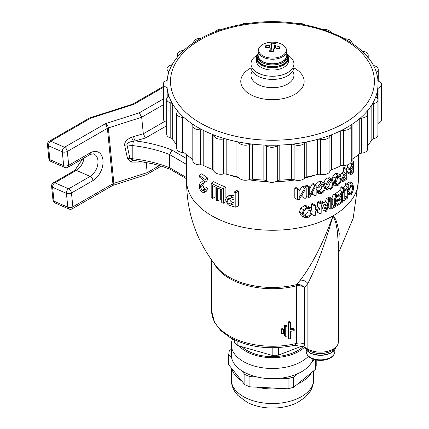 <?xml version="1.0" encoding="UTF-8"?>
<svg xmlns="http://www.w3.org/2000/svg" width="429" height="429" viewBox="0 0 429 429"><rect width="100%" height="100%" fill="white"/><g stroke="black" fill="none" stroke-linecap="round" stroke-linejoin="round"><path stroke-width="0.64" d="M304.493 344.24A7.154 4.129 180 0 0 296.595 343.372A60.811 35.108 0 0 1 229.461 335.971A60.811 35.108 0 0 1 211.647 311.143L214.543 322.431L220.871 330.689L230.201 337.607C249.169 347.629 270.629 350.187 294.589 345.297L296.595 343.372L296.401 285.88A3.577 1.148 76.1 0 1 296.632 284.588L300.198 280.25C311.642 265.728 323.831 241.956 332.909 215.894A85.854 49.566 0 0 0 333.167 215.744L332.963 216.007C325.493 242.734 317.128 265.213 307.877 283.456L304.493 287.569L304.493 344.24L304.027 346.889L307.877 349.115A17.884 10.328 180 0 0 327.365 351.351A17.884 10.328 180 0 0 338.406 341.811L338.406 244.348L337.199 230.11L335.784 222.731L333.167 215.744A85.854 49.566 0 0 0 333.43 215.589A85.854 49.566 0 0 0 358.301 181.59A85.854 49.566 0 0 0 358.317 180.695L358.317 154.783M304.027 346.889L294.589 345.297M186.61 154.783L186.61 180.695A85.854 49.566 0 0 0 186.62 181.59A85.854 49.566 0 0 0 211.754 215.744A85.854 49.566 0 0 0 332.909 215.894A7.154 1.979 42.8 0 0 332.963 216.007M302.129 194.83L302.129 196.761L304.906 198.364A89.43 51.63 0 0 0 306.22 198.059L306.22 187.838L303.464 186.25A85.854 49.566 180 0 1 302 186.567L299.115 191.339M302 186.567L304.772 188.17L299.115 197.56L299.115 189.312L296.241 187.655A85.854 49.566 180 0 1 294.803 187.886L294.803 198.107L297.705 199.78A89.43 51.63 0 0 0 299.26 199.506L304.906 190.133L304.906 198.364M316.152 190.787L317.905 191.795L319.079 193.554L321.391 193.602C324.174 192.01 325.504 189.752 325.386 186.824L323.922 183.017L321.353 181.537L318.903 181.58L315.792 184.443M316.152 186.937L317.76 187.864L318.913 187.73L321.525 184.256L323.262 184.261L324.319 187.269L321.75 185.789C321.916 187.982 320.946 189.688 318.849 190.894L321.434 192.39L319.905 192.38L319.053 191.136L316.452 189.629L316.152 189.8M337.789 173.654L335.333 173.648L332.765 176.737L331.998 179.183M347.78 164.774L347.399 167.219L348.257 168.817M350.187 173.214L347.56 171.697L348.026 173.102L350.665 174.624L351.898 173.965A89.43 51.63 0 0 0 353.7 171.836L353.7 161.615A89.43 51.63 180 0 1 351.909 163.728L350.021 168.731L350.895 170.34L350.187 173.214L350.665 174.624M317.449 202.021L320.05 203.523L320.05 208.301A89.43 51.63 180 0 1 315.267 209.92L315.267 205.142A89.43 51.63 180 0 1 314.066 205.512L314.066 215.733A89.43 51.63 0 0 0 315.267 215.363L315.267 211.116A89.43 51.63 0 0 0 320.05 209.497L320.05 213.744A89.43 51.63 0 0 0 321.171 213.331L321.171 203.11L318.581 201.614A85.854 49.566 180 0 1 317.449 202.021L317.449 206.805A85.854 49.566 180 0 1 315.267 207.556M317.449 210.403L317.449 212.248L320.05 213.744M315.267 205.142L312.623 203.619A85.854 49.566 180 0 1 311.411 203.979L311.411 208.526M331.751 198.461A89.43 51.63 180 0 1 330.77 198.959L330.77 209.18A89.43 51.63 0 0 0 335.66 206.564L335.66 199.372L336.915 195.603L334.384 194.144L333.623 194.46L336.148 195.919C334.888 197.367 334.416 198.943 334.733 200.643L334.733 205.893A89.43 51.63 180 0 1 331.751 207.491L331.751 198.461L329.215 197.002A85.854 49.566 180 0 1 328.228 197.496L328.228 198.423M328.228 205.647L328.228 207.716L330.77 209.18M333.623 194.46C332.362 195.908 331.885 197.485 332.202 199.185L332.202 204.435A85.854 49.566 180 0 1 331.751 204.687M344.192 188.256L341.634 186.776A85.854 49.566 180 0 1 340.846 187.387L340.846 190.969L343.398 192.444A89.43 51.63 0 0 0 343.994 191.988L343.994 201.019A89.43 51.63 0 0 0 347.581 198.048L348.3 188.369A89.43 51.63 0 0 0 348.739 187.956L348.739 184.373A89.43 51.63 180 0 1 348.032 185.028L348.032 187.419A89.43 51.63 180 0 1 344.192 190.642L344.192 188.256A89.43 51.63 180 0 1 343.398 188.857L343.398 192.444M348.739 184.373L346.133 182.872A85.854 49.566 180 0 1 345.436 183.532L345.436 185.918A85.854 49.566 180 0 1 343.35 187.768M235.816 207.223L238.529 205.652L238.529 191.05A85.854 49.566 180 0 1 236.711 190.583L234.019 192.138L234.019 198.016A89.43 51.63 180 0 1 230.47 196.986L226.812 196.836L225.515 199.834L227.971 204.628L230.582 205.743A89.43 51.63 0 0 0 235.816 207.223L235.816 192.616A89.43 51.63 180 0 1 234.019 192.138M234.019 195.721A85.854 49.566 180 0 1 233.119 195.452L229.429 195.324L226.812 196.836M225.89 197.876L225.89 187.157A85.854 49.566 180 0 1 213.722 181.665L211.191 183.129L211.191 197.731A89.43 51.63 0 0 0 212.559 198.461L212.559 185.564A89.43 51.63 0 0 0 216.28 187.398L216.28 200.295A89.43 51.63 0 0 0 217.75 200.965L217.75 188.068A89.43 51.63 0 0 0 221.734 189.747L221.734 202.644A89.43 51.63 0 0 0 223.305 203.255L223.305 188.653A89.43 51.63 180 0 1 211.191 183.129M217.75 200.965L220.297 199.49L220.297 189.162M212.559 198.461L215.09 196.997L215.09 186.835M352.665 183.419L349.984 181.869L348.627 182.545L351.276 184.073L349.083 189.752L349.769 189.35L351.297 185.248L352.289 184.824L352.885 187.57L351.244 193.404L350.354 193.758L349.855 192.718L349.168 193.651L349.871 195.131L351.217 194.627C352.794 192.396 353.55 189.8 353.48 186.851L352.665 183.419L351.276 184.073M350.144 187.409L348.6 191.876L351.244 193.404M334.829 193.87L337.36 195.329L337.36 196.525A89.43 51.63 0 0 0 341.564 193.774L341.564 197.227A89.43 51.63 180 0 1 337.698 199.775L337.698 200.965A89.43 51.63 0 0 0 341.564 198.423L341.564 201.609A89.43 51.63 180 0 1 337.473 204.29L337.473 205.486A89.43 51.63 0 0 0 342.39 202.215L342.39 191.994L339.843 190.524A85.854 49.566 180 0 1 334.829 193.87L334.829 194.401M341.564 201.609L339.023 200.139A85.854 49.566 180 0 1 335.66 202.386M339.023 195.485L339.023 195.758A85.854 49.566 180 0 1 335.751 197.946M321.171 204.66L323.176 210.028L325.734 211.502A89.43 51.63 0 0 0 326.753 211.057L329.896 199.383L327.359 197.919A85.854 49.566 180 0 1 326.303 198.418L325.445 201.866A85.854 49.566 180 0 1 323.702 202.633M325.445 201.866L327.992 203.335A89.43 51.63 180 0 1 324.458 204.869L323.552 202.182L320.978 200.702A85.854 49.566 180 0 1 319.836 201.142L320.42 202.676M310.317 207.491L307.62 205.931L304.536 205.652L300.75 208.038L299.404 211.974L301.265 215.776L304.054 217.385L307.266 217.723C310.575 216.414 312.183 214.2 312.087 211.073L310.88 207.904L310.317 207.491L307.277 207.234L303.544 209.652L302.22 213.599L304.054 217.385M341.109 179.134L342.085 179.692L342.707 181.515L344.514 180.834A89.43 51.63 0 0 0 346.761 178.984L346.761 168.763L344.181 167.272A85.854 49.566 180 0 1 343.441 167.911L343.441 172.024A85.854 49.566 180 0 1 341.902 173.289L340.304 175.096M332.121 179.258L329.585 177.794L327.391 177.987C325.488 179.107 324.362 180.775 324.018 182.979L326.571 184.454L327.611 184.256L329.965 180.63L331.526 180.534L332.475 183.483C332.636 185.644 331.767 187.409 329.885 188.771L328.501 188.846L327.74 187.65L326.7 188.379L327.761 190.068L329.842 189.983C332.362 188.208 333.558 185.87 333.435 182.974L332.121 179.258L329.933 179.451C328.035 180.582 326.914 182.25 326.571 184.454M332.475 183.483L329.944 182.025C330.099 184.186 329.236 185.945 327.343 187.301L329.885 188.771M312.323 192.573L312.323 194.149L314.966 195.678A89.43 51.63 0 0 0 316.152 195.297L316.152 185.076L313.519 183.558A85.854 49.566 180 0 1 312.205 183.961L309.749 188.653M312.205 183.961L314.848 185.489L309.749 195.206L309.749 186.958L307.046 185.392A85.854 49.566 180 0 1 305.759 185.714L305.759 187.57M204.134 188.717L202.949 185.339C203.26 183.483 204.075 182.336 205.394 181.885C206.719 181.354 207.507 180.094 207.754 178.094A85.854 49.566 180 0 1 201.861 173.718L199.292 175.204L199.292 176.909A89.43 51.63 0 0 0 203.555 180.137L201.818 181.724C200.37 182.287 199.528 183.682 199.292 185.907C199.329 188.449 200.241 190.519 202.021 192.122L204.048 192.557L205.067 189.886L203.855 188.878L203.217 190.862L202.064 190.637L200.391 186.819C200.702 184.963 201.523 183.805 202.853 183.355C204.183 182.818 204.971 181.553 205.218 179.558A89.43 51.63 180 0 1 199.292 175.204M204.048 192.562L206.585 191.093L207.604 188.422L206.397 187.414L203.855 188.878M238.529 191.05L235.816 192.616M233.119 195.452L230.47 196.986M225.826 201.802L223.305 203.255M225.89 187.157L223.305 188.653M207.754 178.094L205.218 179.558M202.949 185.339L200.391 186.819M203.813 189.623L202.064 190.637M207.604 188.422L205.067 189.886M348.101 189.184L349.083 189.752M347.683 192.793L349.168 193.651M347.774 191.516L349.855 192.718M350.611 186.256L352.885 187.57M342.39 200.091L343.994 201.019M340.846 187.387L343.398 188.857M345.436 185.918L348.032 187.419M345.436 183.532L348.032 185.028M336.835 196.219L337.36 196.525M339.023 195.758L341.564 197.227M335.676 198.606L337.698 199.775M335.66 199.791L337.698 200.965M335.66 203.244L337.473 204.29M335.66 204.44L337.473 205.486M342.39 191.994A89.43 51.63 180 0 1 337.36 195.329M336.915 195.603L336.148 195.919M332.202 204.435L334.733 205.893M328.228 197.496L330.77 198.959M329.896 199.383A89.43 51.63 180 0 1 328.845 199.882L327.992 203.335M326.303 198.418L328.845 199.882M319.836 201.142L322.415 202.633L325.734 211.502M323.552 202.182A89.43 51.63 180 0 1 322.415 202.633M317.449 206.805L320.05 208.301M311.411 203.979L314.066 205.512M311.454 214.227L314.066 215.733M321.171 203.11A89.43 51.63 180 0 1 320.05 203.523M299.404 211.974L302.22 213.599M300.75 208.038L303.544 209.652M304.536 205.652L307.277 207.234M351.297 160.226L353.7 161.615M347.399 167.219L350.021 168.731M347.849 168.806L350.895 170.34M346.761 168.763A89.43 51.63 180 0 1 346.015 169.396L346.015 173.509A89.43 51.63 180 0 1 344.46 174.769C342.937 175.949 342.144 177.595 342.085 179.692M343.441 167.911L346.015 169.396M341.902 173.289L344.46 174.769M343.441 172.024L346.015 173.509M335.333 173.648L337.864 175.107L335.296 178.196L334.384 182.379L335.644 185.837L337.859 185.601C340.176 183.564 341.275 181.054 341.152 178.067L340.331 175.123L337.414 173.343M340.331 175.123L337.864 175.107M332.765 176.737L335.296 178.196M333.371 181.794L334.384 182.379M327.391 177.987L329.933 179.451M325.354 187.602L326.7 188.379M325.37 186.283L327.74 187.65M318.903 181.58L321.487 183.076C319.396 184.062 318.152 185.66 317.76 187.864M323.922 183.017L321.487 183.076M319.053 191.136L317.905 191.795M324.319 187.269C324.48 189.462 323.52 191.168 321.434 192.39M306.22 196.203L308.478 197.506A89.43 51.63 0 0 0 309.883 197.142L314.966 187.446L314.966 195.678M309.749 186.958A89.43 51.63 180 0 1 308.478 187.285L308.478 197.506M305.759 185.714L308.478 187.285M316.152 185.076A89.43 51.63 180 0 1 314.848 185.489M299.115 189.312A89.43 51.63 180 0 1 297.705 189.559L297.705 199.78M294.803 187.886L297.705 189.559M306.22 187.838A89.43 51.63 180 0 1 304.772 188.17M333.371 215.776A7.154 5.534 -93.4 0 1 333.43 215.589L335.81 219.627L337.301 224.292L339.248 233.349L338.406 250.053M281.671 333.633L281.049 332.647L281.049 328.85A60.811 35.108 0 0 0 282.845 328.684L283.467 329.67L283.467 333.467A62.602 36.143 180 0 1 281.671 333.633L281.671 329.837A62.602 36.143 0 0 0 283.467 329.67M285.247 336.336L284.625 335.355L284.625 325.423A60.811 35.108 0 0 0 286.39 325.198L287.006 326.174L287.006 336.105A62.602 36.143 180 0 1 285.247 336.336L285.247 326.405A62.602 36.143 0 0 0 287.006 326.174M288.749 338.921L288.132 337.945L288.132 321.879A60.811 35.108 0 0 0 289.859 321.6L290.471 322.57L290.471 329.874A62.602 36.143 0 0 0 294.203 329.15L294.203 330.609A62.602 36.143 180 0 1 290.471 331.333L290.471 338.637A62.602 36.143 180 0 1 288.749 338.921L288.749 322.855A62.602 36.143 0 0 0 290.471 322.57M290.471 328.791A60.811 35.108 0 0 0 293.592 328.18L294.203 329.15M288.132 321.879L288.749 322.855M284.625 325.423L285.247 326.405M281.049 328.85L281.671 329.837M170.442 169.391L169.643 167.728L169.643 154.585L171.97 150.086L186.61 158.612M166.677 125.761L145.415 138.031L135.253 140.894C148.557 142.557 160.8 145.619 171.97 150.086M139.023 161.116A3.577 1.282 -105.7 0 0 138.985 161.722A3.577 1.282 -105.7 0 0 138.996 162.071L130.85 162.082L127.606 158.907L124.657 145.393C124.383 142.176 126.737 139.43 131.73 137.146L143.318 133.757L141.672 117.246L139.275 112.832L163.358 98.943M105.614 123.901L105.411 123.686C107.014 124.582 107.99 125.997 108.339 127.928L113.867 183.328L112.511 185.559L112.913 183.741L107.389 128.341L105.614 123.901M163.358 87.328L133.843 104.349L132.62 104.177M132.775 104.108L89.977 117.825A3.577 1.212 72.2 0 1 90.766 118.152A3.577 2.065 -120 0 0 89.286 118.131L49.228 141.227A3.577 2.065 60 0 1 50.708 141.248L64.511 147.265L105.411 123.686L139.275 112.832M55.11 203.008A3.577 3.577 0 0 1 52.976 200.08A3.577 1.796 -5.7 0 0 54.006 201.185A3.577 2.301 113.5 0 0 54.006 201.19A3.577 2.301 113.5 0 0 55.11 203.008L68.913 209.02A3.577 2.301 -66.5 0 1 67.814 207.207A3.577 1.796 -5.7 0 0 72.855 206.837A3.577 2.065 60 0 1 72.131 208.843L112.511 185.559M64.822 147.42A3.577 2.065 60 0 1 67.332 151.437A3.577 1.796 174.3 0 1 62.291 151.802L48.482 145.785L49.866 159.636L63.669 165.648L62.291 151.802A3.577 2.301 -66.5 0 1 64.511 147.265A3.577 2.065 60 0 1 64.822 147.42M145.415 138.031L143.324 133.778L164.731 121.418M112.902 185.387L146.638 174.555L147.222 172.989L146.171 162.36M52.976 200.08L51.598 186.229A3.577 3.577 0 0 1 53.368 182.775A3.577 2.065 60 0 1 54.848 182.797L68.656 188.814A3.577 2.301 -66.5 0 0 66.431 193.35L52.628 187.334L54.006 201.185L67.814 207.202A3.577 2.301 -66.5 0 1 67.814 207.202L66.431 193.35A3.577 1.796 -5.7 0 0 71.471 192.986L72.855 206.837L112.913 183.741A3.577 1.796 -5.7 0 1 113.867 183.328L147.201 172.646L159.481 165.562M67.986 167.289L89.473 154.89C92.155 153.786 93.688 153.539 94.074 154.156A12.521 8.054 113.5 0 1 97.742 164.623A12.521 8.054 113.5 0 1 90.149 176.405L68.656 188.814A3.577 2.065 60 0 1 68.962 188.969A3.577 2.065 60 0 1 71.471 192.986L92.97 180.577A16.098 10.36 -66.5 0 0 102.965 160.156A16.098 10.36 -66.5 0 0 90.192 152.885L68.71 165.283A3.577 1.796 174.3 0 1 63.669 165.648L63.669 165.648A3.577 2.301 -66.5 0 1 63.669 165.648A3.577 2.301 -66.5 0 0 64.774 167.471A3.577 3.577 0 0 0 67.986 167.289A3.577 2.065 -120 0 0 68.71 165.283L67.332 151.437L107.389 128.341A3.577 1.796 -5.7 0 1 108.339 127.928L141.672 117.246L163.358 104.74M51.598 186.229A3.577 1.796 -5.7 0 0 52.617 187.328A3.577 1.796 -5.7 0 0 52.628 187.334A3.577 2.301 -66.5 0 1 54.848 182.797L76.341 170.388L90.149 176.405A3.577 2.065 60 0 1 92.97 180.577M50.965 161.454A3.577 3.577 0 0 1 48.836 158.532A3.577 1.796 -5.7 0 0 49.866 159.636L49.866 159.636A3.577 2.301 -66.5 0 0 50.965 161.454L64.774 167.471M48.836 158.532L47.453 144.68A3.577 1.796 -5.7 0 0 48.472 145.78A3.577 1.796 -5.7 0 0 48.482 145.785A3.577 2.301 113.5 0 1 50.702 141.248A3.577 2.301 113.5 0 0 50.702 141.248L90.766 118.152L133.843 104.349M133.692 136.47A3.577 1.282 74.3 0 0 135.253 140.894L133.435 141.125C128.829 141.999 126.673 143.254 126.979 144.879L129.928 158.398L132.995 160.167L152.912 163.819L162.264 166.414L170.377 169.364M337.87 176.298L339.452 176.105L340.31 178.625C340.454 180.899 339.639 182.824 337.854 184.411L336.229 184.577L335.698 183.977L335.312 181.891C335.215 179.692 336.068 177.826 337.87 176.298M346.015 178.421A89.43 51.63 180 0 1 344.428 179.708L343.291 180.201L342.9 179.043L344.412 176.003A89.43 51.63 0 0 0 346.015 174.705L346.015 178.421L343.49 176.963M353.11 171.364A89.43 51.63 180 0 1 352.112 172.528L351.099 173.252L350.847 172.367L352.032 169.568A89.43 51.63 0 0 0 353.11 168.313L353.11 171.364L351.399 170.377M353.11 167.117A89.43 51.63 180 0 1 351.984 168.425L350.986 169.053L350.686 168.045L351.281 165.744L351.898 164.94A89.43 51.63 0 0 0 353.11 163.535L353.11 167.117L351.153 165.985M310.848 211.4C311.02 213.771 309.824 215.481 307.255 216.532L304.901 216.275L304.129 215.535L303.571 213.347C303.496 211.03 304.735 209.39 307.287 208.424L309.593 208.655L310.848 211.4L308.156 209.845C308.322 212.226 307.11 213.932 304.52 214.95L307.255 216.532M327.654 204.681L326.244 210.215L324.812 205.915A89.43 51.63 0 0 0 327.654 204.681M344.777 199.212L344.777 191.382A89.43 51.63 0 0 0 347.581 189.017L346.852 197.49A89.43 51.63 180 0 1 344.777 199.212M234.019 199.721L234.019 205.035A89.43 51.63 180 0 1 230.394 203.979C228.351 203.475 227.268 202.257 227.15 200.327L227.89 198.557L230.362 198.659A89.43 51.63 0 0 0 234.019 199.721M335.398 182.995L337.854 184.411M340.31 178.625L337.768 177.161L336.427 181.917M325.279 207.25L326.71 208.076M344.777 195.769L346.852 196.965M344.777 196.294L346.852 197.49M234.019 202.735A85.854 49.566 180 0 1 233.049 202.45C230.979 201.962 229.89 200.751 229.772 198.815L227.15 200.327M127.606 158.907A3.577 1.914 -12.3 0 1 129.928 158.398L132.818 158.762L132.818 145.619L126.979 144.879A3.577 1.914 -12.3 0 0 124.657 145.393M296.595 285.843C299.544 285.371 302.177 285.95 304.493 287.569C302.375 285.333 299.887 284.314 297.029 284.524A3.577 1.389 81.7 0 0 296.595 285.843M186.62 181.59C186.669 213.84 197.147 242.793 218.066 268.447A61.401 35.446 0 0 0 229.048 277.07A61.401 35.446 0 0 0 296.632 284.588L297.029 284.524M300.198 280.25A7.154 5.663 -143.7 0 1 307.877 283.456L307.877 349.115M333.623 354.901A13.787 7.958 180 0 1 324.356 360.07L324.356 360.07A13.787 7.958 180 0 1 316.688 360.07L316.688 360.07A13.787 7.958 180 0 1 316.661 360.065A13.787 7.958 180 0 1 307.421 354.901M335.655 347.313A16.098 9.293 180 0 1 316.017 353.072A16.098 9.293 180 0 1 305.813 347.924M304.579 347.211A37.559 21.686 180 0 1 299.024 351.303A37.559 21.686 180 0 1 239.114 345.951M303.244 346.493A35.773 20.651 180 0 1 297.758 350.573A35.773 20.651 180 0 1 241.961 346.766M234.095 339.666L234.422 342.615L237.859 345.592L272.168 355.389L278.351 355.164L302.054 346.042M234.422 339.827L234.422 342.615M237.859 341.35L237.859 345.592M272.168 347.763L272.168 355.389M278.351 347.597L278.351 355.164M316.211 359.985L316.211 365.626L315.664 369.187L293.672 387.274L288.052 388.787L280.936 388.422A41.136 23.751 180 0 1 257.035 387.194L249.919 386.829L244.846 384.775L241.838 381.038A41.136 23.751 180 0 1 231.719 368.473L228.711 364.73L228.711 354.51L229.258 350.949L231.322 349.249M232.582 338.91A41.136 23.751 0 0 0 231.322 344.734A41.136 23.751 0 0 0 281.504 367.905A41.136 23.751 0 0 0 308.387 356.301M231.322 344.734L231.322 354.955A41.136 23.751 0 0 0 231.719 358.247A41.136 23.751 0 0 0 241.838 370.812A41.136 23.751 0 0 0 257.035 376.973A41.136 23.751 0 0 0 280.936 378.196A41.136 23.751 0 0 0 281.504 378.126A41.136 23.751 0 0 0 297.774 373.68L293.672 377.053L288.052 378.56L280.936 378.196M231.719 358.247L228.711 354.51M257.035 376.973L249.919 376.608L244.846 374.555L241.838 370.812M314.806 359.668L311.561 362.339A41.136 23.751 0 0 0 312.972 359.089M241.838 381.038L231.719 368.473M244.846 384.775L244.846 374.555M315.664 369.187L315.664 359.877M293.672 387.274L293.672 377.053M288.052 388.787L288.052 378.56M249.919 386.829L249.919 376.608M280.936 388.422L257.035 387.194M297.774 373.68A41.136 23.751 0 0 0 311.561 362.339M311.561 372.56A41.136 23.751 180 0 1 297.774 383.901M292.696 71.166A21.461 12.393 180 0 1 293.366 72.49A21.461 12.393 180 0 1 277.89 87.285A21.461 12.393 180 0 1 251.555 72.49A21.461 12.393 180 0 1 252.225 71.166M287.671 55.121A21.461 12.393 180 0 1 293.924 63.862A21.461 12.393 180 0 1 277.89 75.853A21.461 12.393 180 0 1 250.997 63.862A21.461 12.393 180 0 1 257.25 55.121M293.924 63.862L293.924 67.031A21.461 12.393 180 0 1 277.89 79.022A21.461 12.393 180 0 1 250.997 67.031L250.997 63.862M177.772 56.585L177.772 55.963A7.089 4.092 180 0 1 177.338 54.547A7.089 4.092 180 0 1 182.631 50.59A7.089 4.092 180 0 1 183.301 50.509A3.577 2.065 180 0 0 183.591 50.472M193.683 42.616A7.089 4.092 180 0 1 193.677 42.407A7.089 4.092 180 0 1 198.97 38.449A7.089 4.092 180 0 1 200.858 38.315M215.326 31.725A7.089 4.092 180 0 1 220.195 29.161A7.089 4.092 180 0 1 223.037 29.075M241.334 24.619A7.089 4.092 180 0 1 244.862 23.364A7.089 4.092 180 0 1 248.863 23.434M269.45 21.895A7.089 4.092 180 0 1 271.289 21.45A7.089 4.092 180 0 1 276.785 21.922M297.318 23.606A7.089 4.092 180 0 1 297.672 23.547A7.089 4.092 180 0 1 304.858 24.855M291.371 179.295L291.371 144.246A105.529 60.923 0 0 0 299.158 143.254A105.529 60.923 0 0 0 306.789 141.919L306.789 176.968A3.577 2.065 0 0 0 304.703 178.056A7.089 4.092 180 0 1 294.112 179.654A3.577 2.065 0 0 0 291.371 179.295A105.529 60.923 180 0 1 279.788 180.137A3.577 2.065 0 0 0 277.29 180.872A7.089 4.092 180 0 1 266.345 180.834A3.577 2.065 0 0 0 263.856 180.078A105.529 60.923 180 0 1 252.295 179.161A3.577 2.065 0 0 0 249.549 179.499A7.089 4.092 180 0 1 238.991 177.826A3.577 2.065 0 0 0 236.931 176.727A105.529 60.923 180 0 1 226.169 174.11A3.577 2.065 0 0 0 223.364 174.024A7.089 4.092 180 0 1 213.921 170.833A3.577 2.065 0 0 0 212.425 169.46A105.529 60.923 180 0 1 203.201 165.326A3.577 2.065 0 0 0 200.531 164.827A7.089 4.092 180 0 1 192.798 160.752L192.798 125.702A7.089 4.092 180 0 1 192.836 125.279A3.577 2.065 180 0 0 192.857 125.07A3.577 2.065 180 0 0 192.01 123.734A105.529 60.923 0 0 0 203.201 130.277L203.201 165.326M317.599 174.426L317.599 139.377A105.529 60.923 0 0 0 331.445 134.829L331.445 169.879A3.577 2.065 0 0 0 329.917 171.241A7.089 4.092 180 0 1 320.404 174.367A3.577 2.065 0 0 0 317.599 174.426A105.529 60.923 180 0 1 306.789 176.968M367.589 114.066A7.089 4.092 180 0 1 361.62 118.104A3.577 2.065 180 0 0 359.245 118.972A105.529 60.923 0 0 0 367.294 111.031A3.577 2.065 180 0 0 366.934 111.937A3.577 2.065 180 0 0 367.154 112.65A7.089 4.092 180 0 1 367.589 114.066L367.589 149.115A7.089 4.092 180 0 1 361.62 153.158A3.577 2.065 0 0 0 359.245 154.022L359.245 118.972A105.529 60.923 180 0 1 352.08 124.292A3.577 2.065 180 0 0 351.206 125.649A3.577 2.065 180 0 0 351.217 125.836A7.089 4.092 180 0 1 351.249 126.206L351.249 161.256A7.089 4.092 180 0 1 343.431 165.326A3.577 2.065 0 0 0 340.749 165.809L340.749 130.759A105.529 60.923 0 0 0 352.08 124.292L352.08 159.341A3.577 2.065 0 0 0 351.249 160.376M377.638 98.734L377.638 89.275A105.529 60.923 180 0 1 376.045 95.951A3.577 2.065 180 0 0 375.981 96.348A3.577 2.065 180 0 0 376.635 97.539A7.089 4.092 180 0 1 377.928 99.898L377.928 134.947A7.089 4.092 180 0 1 373.734 138.68A3.577 2.065 0 0 0 371.83 139.87L371.83 104.821A105.529 60.923 0 0 0 376.045 95.951L376.045 96.74M377.772 80.261A3.577 2.065 180 0 0 379.016 81.521A7.089 4.092 180 0 1 381.563 84.663A7.089 4.092 180 0 1 378.946 87.838A3.577 2.065 180 0 0 377.638 89.275A105.529 60.923 0 0 0 377.992 84.309C379.735 43.608 309.245 13.084 246.139 23.826C201.158 30.207 166.425 55.529 166.935 84.309A105.529 60.923 0 0 0 167.187 88.535L167.187 97.678M371.83 139.87A105.529 60.923 180 0 1 367.589 145.731M359.245 154.022A105.529 60.923 180 0 1 352.08 159.341M340.749 165.809A105.529 60.923 180 0 1 331.445 169.879M192.798 159.754A3.577 2.065 0 0 0 192.01 158.784A105.529 60.923 180 0 1 184.958 153.41A3.577 2.065 0 0 0 182.598 152.531A7.089 4.092 180 0 1 176.716 148.498L176.716 113.449A7.089 4.092 180 0 1 177.182 111.985A3.577 2.065 180 0 0 177.418 111.25A3.577 2.065 180 0 0 177.075 110.366A105.529 60.923 0 0 0 184.958 118.361L184.958 153.41M176.716 144.975A105.529 60.923 180 0 1 172.673 139.173A3.577 2.065 0 0 0 170.79 137.972A7.089 4.092 180 0 1 166.677 134.256L166.677 99.206A7.089 4.092 180 0 1 168.023 96.804A3.577 2.065 180 0 0 168.699 95.597A3.577 2.065 180 0 0 168.64 95.227A105.529 60.923 0 0 0 172.673 104.124L172.673 139.173M381.563 84.663L381.563 119.712A7.089 4.092 180 0 1 378.946 122.887A3.577 2.065 0 0 0 377.928 123.659M166.677 122.656A3.577 2.065 0 0 0 165.91 122.142A7.089 4.092 180 0 1 163.358 118.999L163.358 83.95A7.089 4.092 180 0 1 165.975 80.775A3.577 2.065 180 0 0 167.235 79.553M167.283 79.338A105.529 60.923 0 0 0 166.935 84.309M212.425 169.46L212.425 134.411A105.529 60.923 0 0 0 226.169 139.06L226.169 174.11M236.931 176.727L236.931 141.677A105.529 60.923 0 0 0 252.295 144.112L252.295 179.161M263.856 180.078L263.856 145.029A105.529 60.923 0 0 0 279.788 145.088L279.788 180.137M373.01 65.224A3.577 2.065 180 0 0 374.136 65.691A7.089 4.092 180 0 1 378.249 69.407A7.089 4.092 180 0 1 376.903 71.809L376.903 75.295M376.233 72.871A3.577 2.065 180 0 1 376.903 71.809M361.996 51.094A3.577 2.065 180 0 0 362.323 51.137A7.089 4.092 180 0 1 368.205 55.169A7.089 4.092 180 0 1 367.739 56.628L367.739 57.304M367.546 57.062A3.577 2.065 180 0 1 367.739 56.628M344.986 38.819A7.089 4.092 180 0 1 352.123 42.911A7.089 4.092 180 0 1 352.107 43.195M323.005 29.429A7.089 4.092 180 0 1 330.711 32.154M177.772 55.963A3.577 2.065 180 0 1 177.949 56.371M168.291 74.244L168.291 71.08A7.089 4.092 180 0 1 166.994 68.72A7.089 4.092 180 0 1 171.187 64.983A3.577 2.065 180 0 0 172.286 64.543M168.291 71.08A3.577 2.065 180 0 1 168.935 72.11M165.91 122.142L165.91 87.092A7.089 4.092 180 0 1 163.358 83.95M165.91 87.092A3.577 2.065 180 0 1 167.187 88.535A105.529 60.923 180 0 0 168.64 95.227L168.64 95.967M170.79 137.972L170.79 102.922A7.089 4.092 180 0 1 166.677 99.206M170.79 102.922A3.577 2.065 180 0 1 172.673 104.124A105.529 60.923 180 0 0 177.075 110.366L177.075 112.162M182.598 152.531L182.598 117.482A7.089 4.092 180 0 1 176.716 113.449M182.598 117.482A3.577 2.065 180 0 1 184.958 118.361A105.529 60.923 180 0 0 192.01 123.734L192.01 158.784M200.531 164.827L200.531 129.778A7.089 4.092 180 0 1 192.798 125.702M200.531 129.778A3.577 2.065 180 0 1 203.201 130.277A105.529 60.923 180 0 0 212.425 134.411A3.577 2.065 180 0 1 213.921 135.784L213.921 170.833M223.364 174.024L223.364 138.975A7.089 4.092 180 0 1 213.921 135.784M223.364 138.975A3.577 2.065 180 0 1 226.169 139.06A105.529 60.923 180 0 0 236.931 141.677A3.577 2.065 180 0 1 238.991 142.777L238.991 177.826M249.549 179.499L249.549 144.45A7.089 4.092 180 0 1 238.991 142.777M249.549 144.45A3.577 2.065 180 0 1 252.295 144.112A105.529 60.923 180 0 0 263.856 145.029A3.577 2.065 180 0 1 266.345 145.785L266.345 180.834M277.29 180.872L277.29 145.822A7.089 4.092 180 0 1 266.345 145.785M277.29 145.822A3.577 2.065 180 0 1 279.788 145.088A105.529 60.923 180 0 0 291.371 144.246A3.577 2.065 180 0 1 294.112 144.605L294.112 179.654M304.703 178.056L304.703 143.007A7.089 4.092 180 0 1 294.112 144.605M304.703 143.007A3.577 2.065 180 0 1 306.789 141.919A105.529 60.923 180 0 0 317.599 139.377A3.577 2.065 180 0 1 320.404 139.318L320.404 174.367M329.917 171.241L329.917 136.191A7.089 4.092 180 0 1 320.404 139.318M329.917 136.191A3.577 2.065 180 0 1 331.445 134.829A105.529 60.923 180 0 0 340.749 130.759A3.577 2.065 180 0 1 343.431 130.277L343.431 165.326M351.249 126.206A7.089 4.092 180 0 1 343.431 130.277M377.928 99.898A7.089 4.092 180 0 1 373.734 103.63L373.734 138.68M367.294 112.902L367.294 111.031A105.529 60.923 180 0 0 371.83 104.821A3.577 2.065 180 0 1 373.734 103.63M273.289 51.577A3.046 1.759 0 0 0 272.892 51.528A3.046 1.759 0 0 0 272.388 51.512M258.151 50.976A14.307 8.264 0 0 0 270.436 59.154A14.307 8.264 0 0 0 286.77 50.976L286.77 55.486A14.307 8.264 0 0 1 270.436 63.664A14.307 8.264 0 0 1 258.151 55.486L258.151 50.976C258.612 46.6 262.103 43.769 268.629 42.482L268.629 42.482A13.787 7.958 0 0 0 258.816 49.003A13.787 7.958 0 0 0 270.511 58.006A13.787 7.958 0 0 0 286.105 51.255A13.787 7.958 0 0 0 276.297 42.482L276.297 42.482A13.787 7.958 0 0 0 274.41 42.251M274.683 48.305L274.726 45.04A3.609 2.086 0 0 1 275.793 45.865A23.177 18.737 -166.1 0 1 279.751 46.927A22.989 3.545 116.3 0 1 279.52 47.93A22.989 3.545 116.3 0 1 279.231 49.035A23.177 18.737 13.9 0 0 275.273 47.968A3.609 2.086 0 0 1 273.847 48.59A23.177 2.676 -85.3 0 0 273.284 51.609A22.989 10.709 -171.8 0 0 269.632 51.308A23.177 2.676 94.7 0 1 270.2 48.289A3.609 2.086 0 0 1 269.128 47.463A23.177 18.737 13.9 0 0 265.176 47.876A22.989 8.296 -108.2 0 1 265.401 46.766A22.989 8.296 -108.2 0 1 265.696 45.769L266.768 47.635M274.726 45.04A23.177 2.676 -85.3 0 1 275.289 43.495A22.989 22.549 40.7 0 0 271.643 43.195A23.177 2.676 94.7 0 0 271.08 44.739A3.609 2.086 0 0 0 269.648 45.356A23.177 18.737 -166.1 0 0 265.696 45.769M269.927 48.145L269.648 45.356M275.793 45.865L275.579 48.032M279.751 46.927L278.555 48.809M271.064 51.394L271.133 51.105L273.337 51.287M271.08 44.739L270.983 51.732M271.643 43.195L271.133 51.105M270.243 51.341L270.2 48.289M257.207 55.443A16.098 9.293 0 0 0 256.365 58.408L256.365 60.746A16.098 9.293 0 0 0 270.184 69.943A16.098 9.293 0 0 0 288.561 60.746L288.561 58.408A16.098 9.293 0 0 0 287.72 55.443M256.365 58.408A16.098 9.293 0 0 0 270.184 67.61A16.098 9.293 0 0 0 288.561 58.408M296.401 285.88A60.811 35.108 180 0 1 229.461 278.432A60.811 35.108 180 0 1 214.618 264.441M315.664 174.941A85.854 49.566 180 0 1 304.713 178.046M294.927 179.949A85.854 49.566 180 0 1 275.831 181.639M267.766 181.601A85.854 49.566 180 0 1 248.82 179.762M238.915 177.735A85.854 49.566 180 0 1 229.263 174.941M205.394 181.885L202.853 183.355M332.202 199.185L334.733 200.643M350.595 162.972L351.909 163.728M130.85 162.082A3.577 2.038 -70.3 0 1 132.995 160.167A3.577 0.622 -82.8 0 1 132.818 158.762C146.16 160.312 158.435 163.304 169.643 167.728L186.61 177.611M186.61 164.468L169.643 154.585C158.435 150.161 146.16 147.168 132.818 145.619A3.577 0.622 -82.8 0 1 133.435 141.125A3.577 1.051 67.9 0 1 131.73 137.146M84.025 158.033A12.521 8.054 -66.5 0 1 76.341 170.388A3.577 2.065 60 0 0 74.861 170.367L82.658 158.821M141.168 161.46L138.996 162.071M89.473 154.89A3.577 2.065 -120 0 0 90.192 152.885M350.884 171.82L352.112 172.528M342.905 178.829L344.428 179.708M350.697 167.68L351.984 168.425M233.049 202.45L230.394 203.979M334.829 349.737L334.829 351.582A14.307 8.264 180 0 1 316.516 359.513A14.307 8.264 180 0 1 306.215 351.582L306.215 349.737M305.351 347.656L310.542 353.426L320.897 355.614L331.054 353.131L335.768 347.211A15.294 8.827 180 0 1 320.913 355.309A15.294 8.827 180 0 1 305.368 347.667M330.03 351.646A15.294 8.827 180 0 1 311.014 351.646M313.599 379.783C313.551 384.148 312.312 388.17 309.894 391.849L305.019 397.431L297.581 402.445C292.46 405.035 286.776 406.74 280.528 407.55C268.388 409.009 257.325 407.309 247.345 402.445L237.773 395.356L235.028 391.849C232.609 388.17 231.376 384.148 231.322 379.783A41.136 23.751 0 0 0 281.504 402.954A41.136 23.751 0 0 0 313.599 379.783L313.599 370.887M293.87 67.9A31.687 18.291 180 0 1 303.217 85.789A31.687 18.291 180 0 1 280.475 99.083A31.687 18.291 180 0 1 244.637 90.138A31.687 18.291 180 0 1 251.051 67.9M298.252 138.331A101.952 58.859 0 0 0 371.096 66.495A101.952 58.859 0 0 0 246.675 24.442A101.952 58.859 0 0 0 173.825 96.273A101.952 58.859 0 0 0 298.252 138.331M361.62 118.104L361.62 153.158M378.946 87.838L378.946 122.887M258.151 53.882A14.575 8.414 0 0 0 272.463 63.905A14.575 8.414 0 0 0 286.77 53.882M258.151 52.821L257.169 56.07A15.294 8.827 0 0 0 272.463 64.902A15.294 8.827 0 0 0 287.757 56.07L286.77 52.821M257.169 56.07L257.169 57.824A15.294 8.827 0 0 0 272.463 66.651A15.294 8.827 0 0 0 287.757 57.824L287.757 56.07M211.647 311.143L211.647 260.639M347.249 193.618L349.871 195.131M340.926 180.486L342.707 181.515M333.119 184.379L335.644 185.837M325.214 188.599L327.761 190.068M316.473 192.053L319.079 193.554M358.301 181.59L353.169 218.334L338.406 253.115M163.358 86.454L132.695 104.134M161.288 166.109L146.638 174.555M89.977 117.825A3.577 3.577 0 0 0 89.286 118.131M68.913 209.02A3.577 3.577 0 0 0 72.131 208.843M53.368 182.775L74.861 170.367M49.228 141.227A3.577 3.577 0 0 0 47.453 144.68M170.318 169.332L186.61 178.818M334.829 351.582C334.373 355.957 330.882 358.789 324.356 360.07A23.252 23.252 0 0 1 316.688 360.07L316.661 360.065C310.151 358.778 306.671 355.952 306.215 351.582M234.899 350.573L234.899 343.028M231.322 379.783L231.322 367.98M177.338 54.547L177.338 57.116M378.249 69.407L378.249 81.006M368.205 55.169L368.205 57.894M352.123 42.911L352.123 43.206M166.994 68.72L166.994 80.003M286.77 50.976C286.309 46.6 282.818 43.769 276.297 42.482A23.252 23.252 0 0 0 268.629 42.482M257.169 57.824C256.172 69.621 288.749 69.621 287.757 57.824"/></g></svg>
